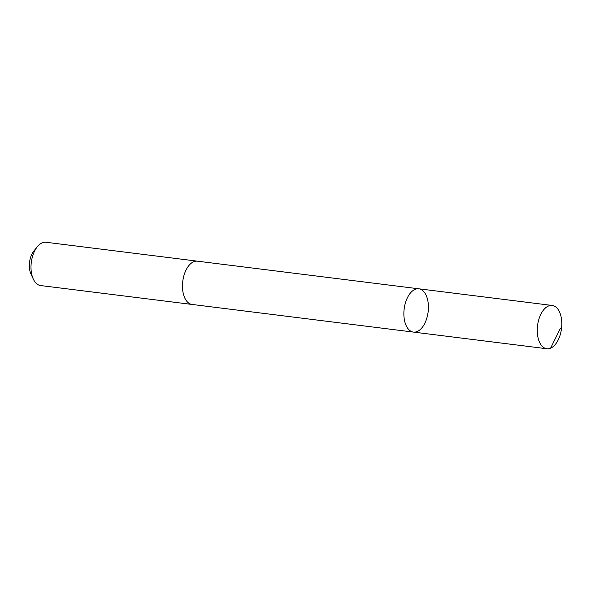 <?xml version="1.0" encoding="UTF-8"?>
<svg xmlns="http://www.w3.org/2000/svg" width="591" height="591" viewBox="0 0 591 591"><rect width="100%" height="100%" fill="white"/><g stroke="black" fill="none" stroke-linecap="round" stroke-linejoin="round"><path stroke-width="0.89" d="M192.326 304.483A21.808 12.071 -82.9 0 1 192.053 304.454A21.808 12.064 -82.9 0 1 182.826 291.097A21.808 12.064 -82.9 0 1 197.453 261.178L418.842 288.807A21.808 12.071 97.1 0 0 404.214 318.734A21.808 12.071 97.1 0 0 413.441 332.09A21.808 12.071 97.1 0 0 428.12 311.945A21.808 12.071 97.1 0 0 418.842 288.807A21.808 12.071 97.1 0 0 404.214 318.734A21.808 12.071 97.1 0 0 413.441 332.09L546.823 348.742A21.808 12.071 -82.9 0 1 537.596 335.385A21.808 12.071 -82.9 0 1 552.223 305.458A21.808 12.071 -82.9 0 1 561.45 318.815A21.808 12.071 -82.9 0 1 546.823 348.742M413.441 332.09L192.053 304.446A21.808 12.071 -82.9 0 1 182.774 281.316A21.808 12.071 -82.9 0 1 197.453 261.17A21.808 12.071 -82.9 0 1 197.726 261.207M192.053 304.454L40.572 285.542A21.808 12.071 -82.9 0 1 33.295 279.085A21.808 12.071 -82.9 0 1 37.336 246.735A21.808 12.071 -82.9 0 1 45.972 242.258L197.453 261.17M33.295 279.085L30.976 274.054A15.514 8.584 -82.9 0 1 33.842 251.042L37.336 246.735M550.59 348.173L560.349 328.448M418.842 288.807L552.223 305.458"/></g></svg>
